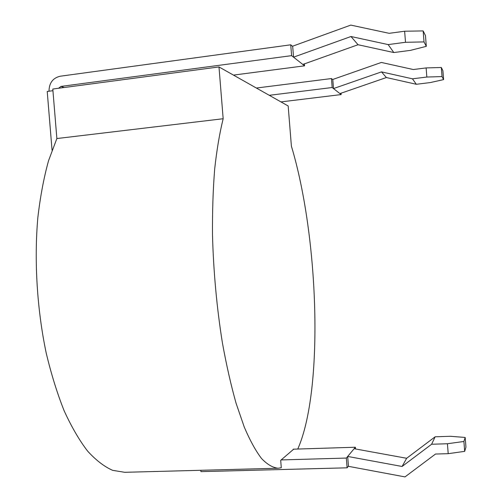 <?xml version="1.0" encoding="UTF-8"?>
<svg xmlns="http://www.w3.org/2000/svg" width="502" height="502" viewBox="0 0 502 502"><rect width="100%" height="100%" fill="white"/><g stroke="black" fill="none" stroke-linecap="round" stroke-linejoin="round"><path stroke-width="0.75" d="M297.768 449.039C324.054 389.627 318.783 236.982 291.392 146.138L288.173 105.972L218.985 66.935L223.17 118.729C219.625 133.005 216.795 149.778 214.68 169.055C213.043 189.561 212.315 211.593 212.497 235.149C213.494 271.733 216.776 307.538 222.355 342.559C226.364 364.81 230.951 385.065 236.097 403.332L244.273 427.089C249.983 440.449 255.75 450.94 261.573 458.558C267.334 464.526 272.887 467.751 278.221 468.228L281.289 467.713L280.693 460.334L293.689 449.171M281.151 459.932L346.33 458.062L355.372 447.232L293.25 449.183M355.51 448.964L355.372 447.232M223.17 118.729L56.87 138.546L52.798 89.036L218.985 66.935M278.221 468.228L124.734 472.307L112.573 470.318C104.221 466.609 95.869 460.165 87.517 450.991C79.285 440.229 71.51 426.857 64.187 410.881C57.272 393.543 51.286 374.297 46.234 353.151C37.066 309.703 34.054 260.833 37.826 217.749C40.248 196.803 43.818 177.796 48.537 160.722L56.87 138.546M346.33 458.062L347.108 467.814L200.913 471.642L200.806 470.286M347.108 467.814L348.451 466.12L347.679 456.443L402.089 466.471L431.626 444.245L447.42 443.743L463.904 441.471L465.185 437.449L450.369 436.288L435.14 436.796L431.626 444.245M463.904 441.471L464.689 451.348L448.204 453.676L447.42 443.743M448.204 453.676L435.51 454.04L405.001 476.9L348.3 466.308M465.185 437.449L465.944 447.131L464.689 451.348M354.136 448.713L406.651 458.276L435.14 436.796M402.089 466.471L406.651 458.276M52.936 90.705L47.219 91.458L52.057 150.217M304.413 63.873L304.57 65.831L233.461 75.099M49.02 91.22C49.096 83.05 52.792 78.055 60.121 76.235L290.74 44.81L291.606 55.647L60.955 86.419L58.59 88.27M292.478 46.253L350.785 25.1L389.182 33.327L404.631 31.224L405.509 42.287L388.165 44.59L350.967 36.514L293.551 57.172L292.691 46.429L290.74 44.81M405.509 42.287L424.014 41.917L426.311 46.335L410.467 50.369L393.813 52.547L358.051 44.728L302.806 64.444L291.606 55.647M424.014 41.917L423.148 30.917L404.631 31.224M388.165 44.59L393.813 52.547M423.148 30.917L425.464 35.579L426.311 46.335M304.57 65.831L302.806 64.444M350.967 36.514L358.051 44.728M341.04 93.221L341.147 94.577L280.963 101.906M256.371 88.032L331.458 78.557L332.173 87.524L269.279 95.311M331.458 78.557L332.801 79.661L333.51 88.572L341.147 94.577M443.611 79.605L442.036 76.58L426.844 77.038L426.123 67.921L441.321 67.5L442.908 70.694L443.611 79.605L430.245 82.579L416.321 84.28L386.377 77.54L339.917 93.604M416.321 84.28L412.449 78.82L381.495 71.886L333.51 88.572L332.173 87.524M426.844 77.038L412.449 78.82M386.377 77.54L381.495 71.886M332.625 79.517L381.357 62.449L413.297 69.533L426.123 67.921M442.036 76.58L441.321 67.5M64.256 87.517L60.955 86.419"/></g></svg>
